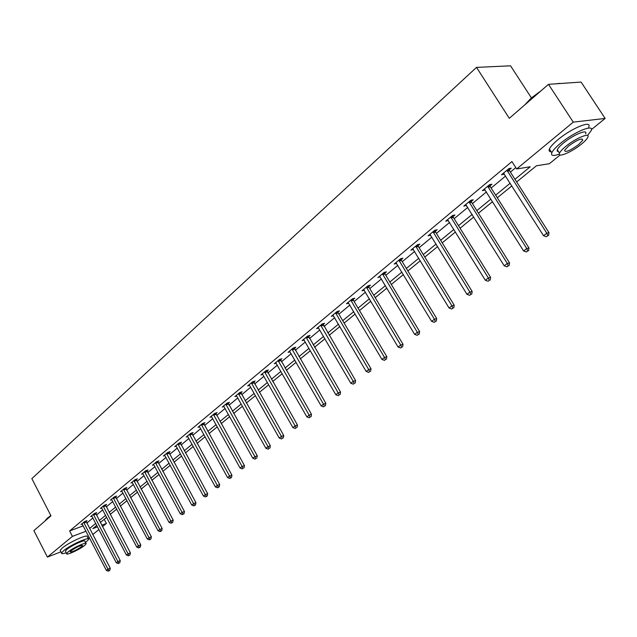 <?xml version="1.0" encoding="UTF-8"?>
<svg xmlns="http://www.w3.org/2000/svg" width="637" height="637" viewBox="0 0 637 637"><rect width="100%" height="100%" fill="white"/><g stroke="black" fill="none" stroke-linecap="round" stroke-linejoin="round"><path stroke-width="0.96" d="M531.401 97.891L510.548 65.818L476.516 67.387L31.85 478.634L50.984 515.819L33.896 530.629L47.393 557.088L72.427 536.386L86.011 531.21M476.516 67.387L509.289 118.323L548.497 84.331L581.079 82.077L605.15 118.434L591.423 129.582M560.114 155.006L549.413 163.693L536.426 165.779L516.663 181.943M104.229 519.306L106.403 523.455L102.477 526.648M98.942 529.514L92.739 534.554M89.228 537.405L88.081 538.337M514.975 179.292L530.231 166.775L516.655 168.956L511.941 161.575L69.624 530.955L83.224 525.843M86.767 523.088L92.922 517.985M96.434 515.078L102.74 509.855M106.283 506.917L112.757 501.55M116.332 498.588L122.973 493.086M126.58 490.1L133.404 484.446M137.043 481.429L144.042 475.632M147.712 472.59L154.902 466.634M158.605 463.561L165.994 457.446M169.729 454.348L177.317 448.066M181.091 444.937L188.878 438.479M192.692 435.318L200.695 428.685M204.549 425.5L212.774 418.684M216.66 415.459L225.116 408.452M229.041 405.204L237.736 397.998M241.702 394.717L250.636 387.304M254.641 383.992L263.837 376.371M267.882 373.019L277.342 365.184M281.435 361.792L291.165 353.726M295.297 350.31L305.314 342.005M309.486 338.55L319.806 329.998M324.018 326.502L334.648 317.704M338.908 314.168L349.848 305.099M354.156 301.532L365.439 292.192M369.794 288.585L381.412 278.95M385.815 275.303L397.799 265.374M402.25 261.688L414.607 251.448M419.106 247.721L431.854 237.155M436.409 233.381L449.563 222.488M454.165 218.666L467.749 207.423M472.407 203.561L486.421 191.944M491.135 188.034L505.619 176.035M510.388 172.086L515.795 167.611M509.234 169.872L511.256 168.192L508.979 168.55L501.494 174.785L504.305 173.973M489.996 185.853L491.971 184.212L489.678 184.611L482.392 190.67L485.131 189.898M471.284 201.396L473.203 199.803L470.902 200.233L463.808 206.133L466.483 205.393M453.074 216.532L454.937 214.98L452.62 215.441L445.717 221.182L448.321 220.482M435.334 231.271L437.149 229.758L434.816 230.252L428.096 235.841L430.636 235.172M418.047 245.627L419.823 244.154L417.482 244.672L410.929 250.118L413.413 249.481M401.206 259.625L402.934 258.184L400.585 258.726L394.199 264.037L396.62 263.431M384.796 273.257L386.476 271.864L384.119 272.429L377.892 277.605L380.058 276.697M368.783 286.562L370.423 285.193L368.059 285.782L361.991 290.83L364.284 290.257M353.169 299.533L354.769 298.204L352.396 298.817L346.48 303.738L348.702 303.156M337.936 312.194L339.497 310.896L337.124 311.525L331.344 316.334L333.501 315.753M323.063 324.544L324.591 323.278L322.211 323.93L316.565 328.62L318.667 328.039M308.547 336.607L310.036 335.373L307.655 336.041L302.145 340.62L304.183 340.047M294.366 348.391L295.823 347.181L293.434 347.866L288.059 352.341L290.034 351.767M280.519 359.897L281.936 358.711L279.547 359.419L274.292 363.791L276.219 363.217M266.983 371.14L268.368 369.986L265.987 370.702L260.852 374.978L262.723 374.405L262.229 373.823M253.757 382.128L255.111 380.998L252.722 381.73L247.705 385.911L249.529 385.345L249.059 384.788M240.826 392.87L242.148 391.771L239.767 392.511L234.854 396.596L236.638 396.039L236.176 395.497M228.181 403.38L229.479 402.297L227.09 403.062L222.289 407.051L224.025 406.494M215.808 413.652L217.082 412.601L214.693 413.373L210.003 417.275L211.691 416.725M203.705 423.709L204.955 422.673L202.566 423.462L197.972 427.284L199.62 426.734M191.864 433.55L193.083 432.539L190.702 433.327L186.203 437.07L187.811 436.528M180.271 443.177L181.465 442.189L179.093 442.994L174.689 446.648L176.258 446.123M168.924 452.604L170.095 451.633L167.722 452.445L163.406 456.036L164.943 455.511M157.817 461.841L158.955 460.885L156.591 461.714L152.362 465.225L153.859 464.699M146.932 470.878L148.047 469.955L145.682 470.783L141.549 474.223L143.006 473.705M136.262 479.741L137.361 478.833L135.004 479.669L130.951 483.037L132.377 482.528M125.815 488.42L126.89 487.528L124.534 488.372L120.568 491.676L121.954 491.175M115.576 496.932L116.627 496.056L114.278 496.908L110.384 500.141L111.746 499.647M105.535 505.268L106.57 504.408L104.221 505.268L100.407 508.445L101.737 507.96M95.693 513.446L96.705 512.61L94.364 513.47L90.629 516.583L91.927 516.097M86.043 521.464L87.038 520.644L84.697 521.512L81.034 524.562L82.3 524.092M548.497 84.331L573.268 122.129L605.15 118.434M60.929 551.825L47.393 557.088M69.624 530.955L72.427 536.386M516.655 168.956L573.268 122.129M89.57 528.471L95.749 523.399M99.268 520.509L105.607 515.309M109.158 512.395L115.655 507.06M119.246 504.114L125.919 498.636M129.534 495.666L136.382 490.044M140.036 487.05L147.067 481.277M150.754 478.252L157.968 472.328M161.687 469.278L169.1 463.195M172.858 460.105L180.47 453.863M184.26 450.749L192.079 444.331M195.909 441.186L203.944 434.593M207.813 431.416L216.07 424.64M219.972 421.431L228.46 414.464M232.401 411.231L241.136 404.065M245.118 400.8L254.091 393.435M258.112 390.131L267.341 382.55M271.41 379.214L280.909 371.419M285.01 368.051L294.788 360.024M298.936 356.624L308.993 348.367M313.189 344.928L323.548 336.424M327.784 332.944L338.454 324.185M342.73 320.674L353.726 311.652M358.05 308.101L369.372 298.809M373.752 295.218L385.425 285.631M389.844 282.008L401.875 272.126M406.35 268.456L418.764 258.264M423.287 254.553L436.09 244.043M440.661 240.292L453.87 229.447M458.497 225.649L472.136 214.454M476.818 210.616L490.904 199.055M495.642 195.169L510.189 183.225M96.784 525.39L92.835 528.614L97.533 526.831M101.737 525.23L106.403 523.455M511.869 185.869L497.29 197.788M492.552 201.666L478.443 213.204M473.753 217.042L460.089 228.213M455.463 232.003L442.221 242.832M437.643 246.583L424.815 257.069M420.293 260.772L407.855 270.94M403.38 274.603L391.325 284.468M386.898 288.091L375.201 297.654M370.822 301.237L359.475 310.514M355.143 314.057L344.139 323.063M339.847 326.574L329.162 335.309M324.926 338.78L314.543 347.269M310.346 350.7L300.274 358.95M296.117 362.342L286.324 370.352M282.215 373.712L272.7 381.499M268.631 384.82L259.386 392.384M255.357 395.681L246.368 403.038M242.378 406.295L233.644 413.445M229.694 416.678L221.19 423.629M217.281 426.83L209.008 433.59M205.138 436.759L197.088 443.344M193.258 446.481L185.423 452.883M181.625 455.988L174.005 462.223M170.246 465.305L162.817 471.372M159.091 474.422L151.869 480.33M148.174 483.356L141.135 489.112M137.481 492.106L130.625 497.712M126.994 500.674L120.313 506.144M116.722 509.082L110.217 514.401M106.658 517.316L100.312 522.507M503.142 173.407L503.779 174.411M484.072 189.277L484.693 190.264M465.512 204.716L466.125 205.687M447.445 219.749L448.042 220.713M429.848 234.384L430.429 235.34M412.72 248.677L413.278 249.593M396.126 262.778L396.556 263.487M506.956 170.238L546.793 233.222L543.544 235.706L503.509 173.105M508.939 168.59L509.544 170.764L548.99 232.688L546.793 233.222L547.709 235.738L546.411 236.733L547.709 235.738M548.584 235.523L548.99 232.688M543.544 235.706L546.411 236.733M524.625 105.033L531.218 98.05L541.116 90.725M555.305 83.853L559.907 83.383M560.656 83.487L556.73 83.758M538.942 92.612L531.234 98.52L525.581 104.205M587.529 135.53L591.104 130.784C594.95 123.387 574.144 131.867 560.425 143.405C555.751 147.282 552.876 150.396 551.817 152.753C550.774 155.818 553.266 156.272 559.294 154.106M588.676 127.089C592.49 119.652 571.676 128.093 557.988 139.662C553.322 143.548 550.472 146.677 549.42 149.05C548.72 150.826 549.309 151.741 551.196 151.797M558.569 151.686L557.224 151.176L557.303 149.735C558.076 148.023 560.154 145.769 563.53 142.975C573.396 134.694 588.325 128.602 585.578 133.913M581.374 144.177C584.83 141.358 586.98 139.065 587.816 137.313C590.579 132.034 575.657 138.157 565.767 146.414C562.383 149.201 560.297 151.447 559.517 153.143C556.913 158.35 571.556 152.299 581.374 144.177M568.586 146.008L564.533 150.364C565.218 152.737 569.924 150.802 578.643 144.567L582.767 140.164C582.107 137.759 577.377 139.71 568.586 146.008M557.104 150.388L557.598 150.197M45.307 520.668L47.265 518.207L50.849 515.548M50.976 515.795L45.243 520.795M85.509 542.565L88.654 539.435C90.327 535.988 70.381 544.922 63.62 550.702L61.542 553.012C61.359 553.967 62.92 553.895 66.216 552.781M88.336 538.822L87.285 536.808C88.941 533.328 68.995 542.238 62.251 548.035L60.173 550.352L60.491 550.965M65.579 551.546L65.356 551.116L66.869 549.444C71.734 545.288 86.059 538.862 84.88 541.339L85.907 543.329M84.562 545.471L86.13 543.767C87.325 541.307 73.008 547.756 68.127 551.897L66.614 553.553C65.523 555.974 79.689 549.58 84.562 545.471M71.081 550.742L70.094 551.817C72.029 552.183 75.883 550.448 81.671 546.602L82.675 545.511C80.764 545.129 76.894 546.872 71.081 550.742M487.703 186.251L526.767 248.549L523.606 250.962L484.351 189.038M489.718 184.603L490.315 186.729L528.989 247.992L526.767 248.549L527.691 251.018L526.425 251.981L527.691 251.018M528.583 250.795L528.989 247.992M523.606 250.962L526.425 251.981M468.983 201.833L507.291 263.463L504.217 265.812L465.719 204.549M471.014 200.209L471.595 202.263L509.528 262.874L507.291 263.463L508.222 265.884L506.988 266.823L508.222 265.884M509.114 265.645L509.528 262.874M504.217 265.812L506.988 266.823M450.749 216.994L488.332 277.971L485.346 280.264L447.572 219.638M452.811 215.402L453.369 217.392L490.594 277.358L488.332 277.971L489.272 280.344L488.077 281.259L489.272 280.344M490.179 280.097L490.594 277.358M485.346 280.264L488.077 281.259M433.001 231.764L469.883 292.096L466.969 294.326L429.903 234.336M435.087 230.196L435.628 232.115L472.152 291.459L469.883 292.096L470.831 294.429L469.66 295.313L470.831 294.429M471.738 294.167L472.152 291.459M466.969 294.326L469.66 295.313M415.706 246.145L451.912 305.856L449.077 308.021L412.688 248.661M417.816 244.6L418.342 246.463L454.197 305.187L451.912 305.856L452.867 308.141L451.729 309.001L452.867 308.141M453.783 307.87L454.197 305.187M449.077 308.021L451.729 309.001M398.858 260.167L434.41 319.256L431.647 321.367L395.919 262.611M400.984 258.638L401.501 260.445L436.703 318.564L434.41 319.256L435.366 321.494L434.259 322.338L435.366 321.494M436.281 321.215L436.703 318.564M431.647 321.367L434.259 322.338M382.431 273.83L417.354 332.315L414.663 334.377L379.564 276.211M384.573 272.317L385.074 274.077L419.656 331.606L417.354 332.315L418.318 334.513L417.235 335.333L418.318 334.513M419.234 334.226L419.656 331.606M414.663 334.377L417.235 335.333M366.418 287.152L400.729 345.039L398.101 347.054L363.623 289.477M368.576 285.655L369.062 287.367L403.038 344.314L400.729 345.039L401.692 347.205L400.641 348.001L401.692 347.205M402.616 346.91L403.038 344.314M398.101 347.054L400.641 348.001M350.796 300.146L384.509 357.453L381.953 359.419L348.073 302.416M352.97 298.665L353.447 300.33L386.834 356.704L384.509 357.453L385.481 359.579L384.453 360.359L385.481 359.579M386.412 359.276L386.834 356.704M381.953 359.419L384.453 360.359M335.556 312.823L368.696 369.564L366.195 371.475L332.896 315.036M337.737 311.358L338.207 312.974L371.029 368.799L368.696 369.564L369.667 371.65L368.672 372.414L369.667 371.65M370.599 371.339L371.029 368.799M366.195 371.475L368.672 372.414M320.682 325.196L353.264 381.38L350.828 383.243L318.086 327.362M322.871 323.747L355.597 380.592L353.264 381.38L354.236 383.426L353.264 384.167L354.236 383.426M355.175 383.108L355.597 380.592M350.828 383.243L353.264 384.167M306.158 337.284L338.207 392.91L335.826 394.733L303.626 339.386M308.364 335.842L340.54 392.105L338.207 392.91L339.179 394.916L338.231 395.649L339.179 394.916M340.118 394.598L340.54 392.105M335.826 394.733L338.231 395.649M291.977 349.076L323.5 404.161L321.175 405.944L289.501 351.138M294.19 347.651L325.841 403.348L323.5 404.161L324.48 406.143L323.548 406.852L324.48 406.143M325.411 405.817L325.841 403.348M321.175 405.944L323.548 406.852M278.13 360.598L309.144 415.157L306.875 416.893L275.71 362.612M280.344 359.18L311.485 414.329L309.144 415.157L310.123 417.108L309.208 417.8L310.123 417.108M311.055 416.773L311.485 414.329M306.875 416.893L309.208 417.8M264.594 371.857L295.114 425.898L292.893 427.594L262.707 374.381M266.815 370.455L297.463 425.054L295.114 425.898L296.094 427.809L295.21 428.486L296.094 427.809M297.033 427.475L297.463 425.054M292.893 427.594L295.21 428.486M251.368 382.861L281.411 436.393L279.237 438.049L249.529 385.337M253.598 381.467L283.76 435.541L281.411 436.393L282.39 438.272L281.522 438.933L282.39 438.272M283.33 437.93L283.76 435.541M279.237 438.049L281.522 438.933M238.437 393.618L268.01 446.648L265.892 448.265L236.638 396.047M240.667 392.233L270.359 445.781L268.01 446.648L268.989 448.496L268.145 449.149L268.989 448.496M269.929 448.153L270.359 445.781M265.892 448.265L268.145 449.149M225.793 404.137L254.919 456.673L252.841 458.258L223.579 405.976M228.03 402.759L257.268 455.797L254.919 456.673L255.899 458.497L255.071 459.126L255.899 458.497M256.838 458.146L257.268 455.797M252.841 458.258L255.071 459.126M213.427 414.424L242.108 466.475L240.085 468.028L211.261 416.224M215.664 413.055L244.457 465.591L242.108 466.475L243.087 468.275L242.283 468.888L243.087 468.275M244.027 467.916L244.457 465.591M240.085 468.028L242.283 468.888M201.324 424.489L229.583 476.062L227.6 477.583L199.214 426.249M203.569 423.127L231.932 475.17L229.583 476.062L230.562 477.83L229.774 478.443L231.502 477.471L230.562 477.83M231.502 477.471L231.932 475.17M227.6 477.583L229.774 478.443M189.484 434.338L217.328 485.45L215.386 486.931L187.413 436.066M191.729 432.985L219.677 484.542L217.328 485.45L218.308 487.186L217.535 487.783L219.247 486.827L218.308 487.186M219.247 486.827L219.677 484.542M215.386 486.931L217.535 487.783M177.898 443.981L205.337 494.631L203.442 496.08L175.876 445.669M180.144 442.635L207.678 493.723L205.337 494.631L206.316 496.342L205.552 496.924L207.256 495.976L206.316 496.342M207.256 495.976L207.678 493.723M203.442 496.08L205.552 496.924M166.552 453.417L193.6 503.612L191.737 505.037L164.569 455.073M168.797 452.079L195.941 502.697L193.6 503.612L194.58 505.308L193.831 505.874L195.511 504.934L194.58 505.308M195.511 504.934L195.941 502.697M191.737 505.037L193.831 505.874M155.444 462.661L182.102 512.411L180.287 513.804L153.501 464.277M157.689 461.331L184.443 511.487L182.102 512.411L183.082 514.075L182.357 514.632L184.021 513.709L183.082 514.075M184.021 513.709L184.443 511.487M180.287 513.804L182.357 514.632M144.567 471.714L170.851 521.026L169.068 522.396L142.664 473.299M146.813 470.385L173.192 520.095L170.851 521.026L171.831 522.666L171.114 523.216L172.762 522.292L171.831 522.666M172.762 522.292L173.192 520.095M169.068 522.396L171.114 523.216M133.905 480.577L159.831 529.466L158.087 530.804L132.042 482.129M136.151 479.263L162.164 528.527L159.831 529.466L160.803 531.083L160.102 531.616L161.734 530.709L160.803 531.083M161.734 530.709L162.164 528.527M158.087 530.804L160.102 531.616M123.459 489.264L149.034 537.732L147.322 539.045L121.635 490.785M125.704 487.958L151.359 536.792L149.034 537.732L150.006 539.332L149.321 539.85L150.937 538.95L150.006 539.332M150.937 538.95L151.359 536.792M147.322 539.045L149.321 539.85M113.227 497.784L138.452 545.837L136.772 547.119L111.435 499.273M115.464 496.478L140.777 544.89L138.452 545.837L139.423 547.406L138.755 547.916L140.355 547.024L139.423 547.406M140.355 547.024L140.777 544.89M136.772 547.119L138.755 547.916M103.194 506.128L128.077 553.776L126.437 555.034L101.434 507.593M105.431 504.83L130.402 552.82L128.077 553.776L129.048 555.321L128.395 555.83L129.98 554.938L129.048 555.321M129.98 554.938L130.402 552.82M126.437 555.034L128.395 555.83M93.352 514.314L117.917 561.555L116.308 562.789L91.632 515.747M95.59 513.016L120.234 560.6L117.917 561.555L118.88 563.084L118.235 563.578L119.812 562.702L118.88 563.084M119.812 562.702L120.234 560.6M116.308 562.789L118.235 563.578M83.71 522.34L107.948 569.183L106.371 570.394L82.022 523.741M85.939 521.05L110.257 568.228L107.948 569.183L108.911 570.696L108.282 571.182L109.835 570.314L108.911 570.696M109.835 570.314L110.257 568.228M106.371 570.394L108.282 571.182M507.012 170.517L509.289 170.151M507.267 171.13L509.544 170.764M487.767 186.522L490.06 186.123M488.022 187.135L490.315 186.729M469.039 202.096L471.348 201.666M469.286 202.701L471.595 202.263M450.813 217.257L453.13 216.795M451.052 217.854L453.369 217.392M433.056 232.019L435.389 231.534M433.295 232.609L435.628 232.115M415.762 246.408L418.111 245.882M416.001 246.989L418.342 246.463M398.913 260.422L401.27 259.872M399.144 260.995L401.501 260.445M382.487 274.077L384.852 273.512M382.718 274.643L385.074 274.077M366.474 287.398L368.839 286.809M366.697 287.956L369.062 287.367M350.852 300.393L353.224 299.772M351.075 300.943L353.447 300.33M335.611 313.062L337.992 312.433M335.826 313.611L338.207 312.974M320.737 325.435L323.118 324.782M320.952 325.977L323.333 325.324M306.214 337.514L308.595 336.846M306.429 338.048L308.81 337.379M292.033 349.307L294.421 348.622M292.24 349.84L294.628 349.148M278.186 360.829L280.567 360.12M278.385 361.354L280.774 360.646M264.65 372.088L267.038 371.363M264.849 372.605L267.237 371.881M251.416 383.084L253.805 382.351M251.623 383.601L254.004 382.861M238.485 393.841L240.874 393.093M238.684 394.351L241.073 393.602M225.84 404.36L228.229 403.595M226.039 404.861L228.428 404.097M213.475 414.639L215.863 413.867M213.666 415.141L216.054 414.368M201.38 424.704L203.76 423.923M201.571 425.197L203.951 424.409M189.539 434.553L191.92 433.757M189.722 435.039L192.103 434.243M177.946 444.188L180.327 443.384M178.137 444.674L180.51 443.87M166.607 453.624L168.98 452.811M166.783 454.101L169.155 453.289M155.492 462.868L157.865 462.04M155.675 463.338L158.048 462.51M144.615 471.913L146.98 471.085M144.79 472.383L147.155 471.547M133.953 480.776L136.318 479.94M134.128 481.246L136.493 480.402M123.506 489.463L125.863 488.619M123.682 489.925L126.038 489.081M113.275 497.975L115.623 497.123M113.45 498.437L115.799 497.577M103.242 506.319L105.583 505.459M103.409 506.773L105.758 505.913M93.4 514.505L95.741 513.637M93.567 514.951L95.908 514.083M83.758 522.531L86.091 521.655M83.925 522.969L86.258 522.101M581.947 138.906L582.767 140.164M557.303 149.735L559.517 153.143M551.817 152.753L549.42 149.05M65.356 551.116L66.614 553.553M61.542 553.012L60.173 550.352M45.601 519.975L45.442 520.437"/></g></svg>
